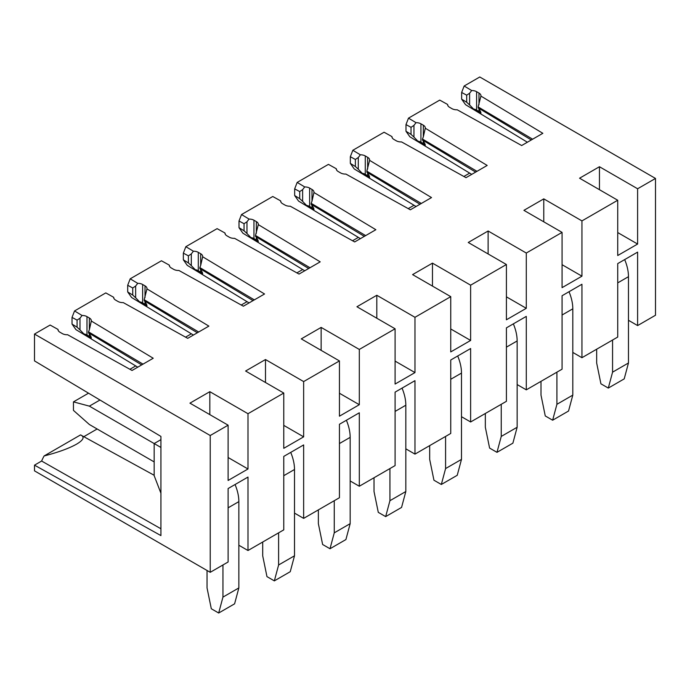<?xml version="1.0" encoding="UTF-8"?>
<svg xmlns="http://www.w3.org/2000/svg" width="690" height="690" viewBox="0 0 690 690"><rect width="100%" height="100%" fill="white"/><g stroke="black" fill="none" stroke-linecap="round" stroke-linejoin="round"><path stroke-width="1.03" d="M91.322 321.04L89.364 329.682L89.364 317.995A6.745 3.898 -0 0 1 91.339 320.747A6.745 3.898 -0 0 1 91.322 321.04L153.223 358.248L132.049 370.47L67.603 334.736A6.745 3.898 -0 0 1 62.333 333.606L59.944 332.226A6.745 3.898 -0 0 1 57.969 329.475A6.745 3.898 -0 0 1 57.969 329.397L50.129 325.042L34.5 334.064L34.5 360.896L160.925 436.434L160.925 535.595L34.5 465.155L34.5 470.865L210.226 572.321L210.226 435.519L34.5 334.064M210.226 572.321L228.114 561.988L228.114 488.537L247.995 477.066L247.995 550.516L283.771 529.86L283.771 456.409L303.652 444.929L303.652 518.38L339.437 497.723L339.437 424.272L359.309 412.793L359.309 486.243L395.094 465.586L395.094 392.136L414.975 380.656L414.975 454.115L450.751 433.449L450.751 359.999L470.632 348.528L470.632 421.978L506.408 401.321L506.408 327.871L526.289 316.391L526.289 389.841L562.074 369.185L562.074 295.734L581.946 284.254L581.946 357.705L617.731 337.048L617.731 263.597L637.612 252.117L637.612 325.577L655.5 315.244L655.5 178.443L637.612 188.767L637.612 244.044L617.731 255.516L617.731 200.247L581.946 220.904L581.946 276.173L562.074 287.652L562.074 232.383L526.289 253.04L526.289 308.309L506.408 319.789L506.408 264.512L470.632 285.177L470.632 340.446L450.751 351.926L450.751 296.648L414.975 317.305L414.975 372.583L395.094 384.054L395.094 328.785L359.309 349.442L359.309 404.711L339.437 416.191L339.437 360.922L303.652 381.579L303.652 436.848L283.771 448.327L283.771 393.05L247.995 413.715L209.829 391.679L209.829 414.63M283.771 393.05L245.606 371.022L265.486 359.542L265.486 382.493M303.652 381.579L265.486 359.542M339.437 360.922L301.271 338.885L321.143 327.405L321.143 350.356M359.309 349.442L321.143 327.405M395.094 328.785L356.928 306.748L376.809 295.268L376.809 318.228M414.975 317.305L376.809 295.268M450.751 296.648L412.586 274.611L432.466 263.14L432.466 286.091M470.632 285.177L432.466 263.14M506.408 264.512L468.243 242.483L488.123 231.003L488.123 253.955M526.289 253.04L488.123 231.003M562.074 232.383L523.908 210.347L543.78 198.867L543.78 221.818M581.946 220.904L543.78 198.867M617.731 200.247L579.566 178.21L599.446 166.73L599.446 189.69M637.612 188.767L599.446 166.73M655.5 178.443L479.774 76.987L464.154 86.008L471.684 90.537L469.605 93.245L466.69 95.177L461.645 92.46L461.645 99.136L466.69 102.249L469.605 104.958L469.605 93.245M408.489 118.145L416.027 122.673L413.948 125.373L411.033 127.305L405.987 124.597L408.489 118.145L439.737 100.102L447.586 104.449A6.745 3.898 -0 0 0 447.586 104.526A6.745 3.898 -0 0 0 449.561 107.286L451.941 108.658A6.745 3.898 -0 0 0 457.22 109.788L521.666 145.53L542.84 133.308L480.939 96.1A6.745 3.898 -0 0 0 480.956 95.806A6.745 3.898 -0 0 0 478.981 93.055L476.592 91.675A6.745 3.898 -0 0 0 471.684 90.537M352.832 150.273L360.37 154.802L358.282 157.51L355.376 159.442L350.33 156.734L352.832 150.273L384.08 132.238L391.929 136.586A6.745 3.898 -0 0 0 391.929 136.663A6.745 3.898 -0 0 0 393.904 139.423L396.284 140.795A6.745 3.898 -0 0 0 401.554 141.924L466.009 177.666L487.183 165.445L425.281 128.228A6.745 3.898 -0 0 0 425.299 127.943A6.745 3.898 -0 0 0 423.324 125.192L420.935 123.812A6.745 3.898 -0 0 0 416.027 122.673M297.174 182.41L304.704 186.938L302.625 189.647L299.719 191.579L294.664 188.87L297.174 182.41L328.423 164.367L336.263 168.722A6.745 3.898 -0 0 0 336.263 168.8A6.745 3.898 -0 0 0 338.238 171.551L340.627 172.931A6.745 3.898 -0 0 0 345.897 174.061L410.352 209.803L431.526 197.573L369.616 160.365A6.745 3.898 -0 0 0 369.642 160.08A6.745 3.898 -0 0 0 367.658 157.32L365.277 155.949A6.745 3.898 -0 0 0 360.37 154.802M241.517 214.547L249.047 219.075L246.968 221.783L244.053 223.715L239.007 220.998L241.517 214.547L272.766 196.503L280.606 200.85A6.745 3.898 -0 0 0 280.606 200.937A6.745 3.898 -0 0 0 282.581 203.688L284.97 205.068A6.745 3.898 -0 0 0 290.24 206.198L354.686 241.931L375.86 229.71L313.959 192.501A6.745 3.898 -0 0 0 313.976 192.208A6.745 3.898 -0 0 0 312.001 189.457L309.62 188.077A6.745 3.898 -0 0 0 304.704 186.938M185.851 246.684L193.39 251.212L191.311 253.911L188.396 255.843L183.35 253.135L185.851 246.684L217.1 228.64L224.949 232.987A6.745 3.898 -0 0 0 224.949 233.065A6.745 3.898 -0 0 0 226.924 235.825L229.304 237.196A6.745 3.898 -0 0 0 234.583 238.335L299.029 274.068L320.203 261.846L258.302 224.638A6.745 3.898 -0 0 0 258.319 224.345A6.745 3.898 -0 0 0 256.344 221.594L253.955 220.214A6.745 3.898 -0 0 0 249.047 219.075M130.194 278.812L137.733 283.34L135.645 286.048L132.739 287.98L127.693 285.272L130.194 278.812L161.443 260.777L169.292 265.124A6.745 3.898 -0 0 0 169.283 265.202A6.745 3.898 -0 0 0 171.267 267.962L173.647 269.333A6.745 3.898 -0 0 0 178.917 270.463L243.372 306.205L264.546 293.983L202.644 256.766A6.745 3.898 -0 0 0 202.662 256.482A6.745 3.898 -0 0 0 200.687 253.73L198.297 252.35A6.745 3.898 -0 0 0 193.39 251.212M74.537 310.949L82.067 315.477L79.988 318.185L77.082 320.117L72.027 317.409L74.537 310.949L105.786 292.905L113.626 297.261A6.745 3.898 -0 0 0 113.626 297.338A6.745 3.898 -0 0 0 115.601 300.09L117.99 301.47A6.745 3.898 -0 0 0 123.26 302.599L187.714 338.341L208.88 326.111L146.979 288.903A6.745 3.898 -0 0 0 146.996 288.618A6.745 3.898 -0 0 0 145.021 285.858L142.64 284.487A6.745 3.898 -0 0 0 137.733 283.34M89.364 317.995L86.983 316.615A6.745 3.898 -0 0 0 82.067 315.477M247.995 413.715L247.995 468.984L228.114 480.464L228.114 425.187L210.226 435.519M228.114 425.187L189.948 403.15L209.829 391.679M143.02 364.139L88.518 331.856L89.364 329.682M88.518 331.856L88.518 332.822L141.7 364.906M91.339 337.841L91.209 338.35A6.745 3.898 0 0 0 89.364 336.358L86.983 334.978A6.745 3.898 0 0 0 83.921 333.969L91.209 338.35C91.494 337.548 90.882 336.099 89.364 334.02L88.518 332.822M83.921 333.969L79.988 329.898L79.988 318.185M137.758 367.175L75.917 329.613L72.027 324.076L77.082 327.198L79.988 329.898M303.652 436.848L283.771 425.376M359.309 404.711L339.437 393.24M414.975 372.583L395.094 361.103M470.632 340.446L450.751 328.966M526.289 308.309L506.408 296.838M581.946 276.173L562.074 264.701M637.612 244.044L617.731 232.565M527.376 142.235L465.534 104.664L461.645 99.136M461.645 92.46L464.154 86.008M473.538 109.029L480.827 113.41A6.745 3.898 0 0 0 478.981 111.418L476.592 110.038A6.745 3.898 0 0 0 473.538 109.029L469.605 104.958M480.939 96.1L478.136 106.915L478.981 109.072C480.499 111.159 481.111 112.599 480.827 113.41L480.956 112.918M478.136 106.915L532.637 139.199M448.034 105.932L447.586 104.449M471.719 174.372L409.877 136.801L405.987 131.273L411.033 134.386L413.948 137.086L413.948 125.373M405.987 124.597L405.987 131.273M417.873 141.157L425.169 145.547A6.745 3.898 0 0 0 423.324 143.555L420.935 142.175A6.745 3.898 0 0 0 417.873 141.157L413.948 137.086M423.324 143.555L423.324 141.209C424.833 143.296 425.454 144.736 425.169 145.547L425.299 145.055M425.281 128.228L423.324 136.879L423.324 125.192M476.98 171.327L422.478 139.044L423.324 136.879M392.377 138.069L391.929 136.586M416.053 206.508L354.22 168.938L350.33 163.401L355.376 166.523L358.282 169.222L358.282 157.51M350.33 156.734L350.33 163.401M362.216 173.293L369.504 177.675A6.745 3.898 0 0 0 367.658 175.683L365.277 174.311A6.745 3.898 0 0 0 362.216 173.293L358.282 169.222M369.616 160.365L366.821 171.18L367.658 173.345C369.176 175.424 369.788 176.873 369.504 177.675L369.642 177.192M366.821 171.18L421.323 203.464M336.72 170.197L336.263 168.722M360.396 238.637L298.554 201.075L294.664 195.537L299.719 198.66L302.625 201.359L302.625 189.647M294.664 188.87L294.664 195.537M306.558 205.43L313.846 209.812A6.745 3.898 0 0 0 312.001 207.819L309.62 206.439A6.745 3.898 0 0 0 306.558 205.43L302.625 201.359M312.001 207.819L312.001 205.473C313.519 207.561 314.131 209.01 313.846 209.812L313.976 209.32M313.959 192.501L312.001 201.144L312.001 189.457M365.666 235.601L311.164 203.317L312.001 201.144M281.054 202.334L280.606 200.85M304.738 270.773L242.897 233.203L239.007 227.674L244.053 230.788L246.968 233.496L246.968 221.783M239.007 220.998L239.007 227.674M250.901 237.567L258.189 241.948A6.745 3.898 0 0 0 256.344 239.956L253.955 238.576A6.745 3.898 0 0 0 250.901 237.567L246.968 233.496M258.302 224.638L255.498 235.454L256.344 237.61C257.853 239.697 258.474 241.138 258.189 241.948L258.319 241.457M255.498 235.454L310 267.737M225.397 234.471L224.949 232.987M249.081 302.91L187.24 265.339L183.35 259.811L188.396 262.924L191.311 265.624L191.311 253.911M183.35 253.135L183.35 259.811M195.236 269.695L202.532 274.085A6.745 3.898 0 0 0 200.687 272.093L198.297 270.713A6.745 3.898 0 0 0 195.236 269.695L191.311 265.624M200.687 272.093L200.687 269.747C202.196 271.834 202.817 273.274 202.532 274.085L202.662 273.594M202.644 256.766L200.687 265.417L200.687 253.73M254.343 299.874L199.841 267.582L200.687 265.417M169.74 266.607L169.292 265.124M193.416 335.047L131.574 297.476L127.693 291.939L132.739 295.061L135.645 297.761L135.645 286.048M127.693 285.272L127.693 291.939M139.578 301.832L146.867 306.213A6.745 3.898 0 0 0 145.021 304.221L142.64 302.85A6.745 3.898 0 0 0 139.578 301.832L135.645 297.761M146.979 288.903L144.184 299.719L145.021 301.884C146.539 303.962 147.151 305.411 146.867 306.213L146.996 305.73M144.184 299.719L198.686 332.002M114.083 298.736L113.626 297.261M72.027 317.409L72.027 324.076M58.417 330.872L57.969 329.397M247.995 468.984L228.114 457.505M478.136 107.873L531.317 139.958M83.844 436.666L97.135 428.99M80.558 434.907C84.922 436.899 83.594 439.987 76.564 444.162C69.026 448.388 58.21 452.321 44.1 455.961L80.558 434.907L154.172 475.281M44.1 455.961A35.112 20.269 120 0 0 43.263 457.548A35.112 20.269 120 0 0 41.624 461.041L160.925 528.764M34.5 465.155L41.624 461.041M144.184 300.685L197.357 332.77M200.687 269.747L199.841 268.548L253.023 300.633M255.498 236.411L308.68 268.496M312.001 205.473L311.164 204.283L364.337 236.368M366.821 172.146L419.994 204.231M423.324 141.209L422.478 140.01L475.66 172.095M160.925 493.229L154.172 475.686L154.172 443.549L160.925 439.651M160.925 447.456L89.364 406.134L99.972 400.01M581.946 357.705L572.803 352.426M526.289 389.841L517.146 384.563M470.632 421.978L461.489 416.7M414.975 454.115L405.824 448.828M359.309 486.243L350.166 480.964M303.652 518.38L294.509 513.101M247.995 550.516L238.852 545.238M637.612 325.577L628.469 320.289M422.478 139.044L422.478 140.01M311.164 203.317L311.164 204.283M199.841 267.582L199.841 268.548M624.674 259.587A33.732 19.475 60 0 1 628.469 276.681L628.469 362.983L612.565 372.169L612.565 340.032M596.66 349.218L596.66 362.983L600.921 383.812L608.304 388.073L612.565 372.169M608.304 388.073L624.209 378.888L628.469 362.983M463.87 176.476L469.666 173.13M569.017 291.723A33.732 19.475 60 0 1 572.803 308.818L572.803 395.12L556.908 404.305L556.908 372.169M541.003 381.346L541.003 395.12L545.264 415.941L552.638 420.21L556.908 404.305M552.638 420.21L568.543 411.024L572.803 395.12M408.204 208.613L414.009 205.266M513.351 323.86A33.732 19.475 60 0 1 517.146 340.955L517.146 427.257L501.242 436.434L501.242 404.305M485.337 413.483L485.337 427.257L489.598 448.077L496.981 452.338L501.242 436.434M496.981 452.338L512.886 443.161L517.146 427.257M352.547 240.75L358.352 237.395M457.694 355.997A33.732 19.475 60 0 1 461.489 373.083L461.489 459.393L445.585 468.57L445.585 436.434M429.68 445.619L429.68 459.393L433.941 480.214L441.324 484.475L445.585 468.57M441.324 484.475L457.229 475.298L461.489 459.393M296.89 272.886L302.694 269.531M402.037 388.125A33.732 19.475 60 0 1 405.824 405.22L405.824 491.522L389.928 500.707L389.928 468.57M374.023 477.756L374.023 491.522L378.284 512.351L385.667 516.612L389.928 500.707M385.667 516.612L401.563 507.426L405.824 491.522M241.233 305.014L247.029 301.668M346.38 420.262A33.732 19.475 60 0 1 350.166 437.356L350.166 523.658L334.262 532.844L334.262 500.707M318.366 509.884L318.366 523.658L322.627 544.488L330.001 548.748L334.262 532.844M330.001 548.748L345.906 539.563L350.166 523.658M185.567 337.151L191.371 333.805M290.714 452.399A33.732 19.475 60 0 1 294.509 469.493L294.509 555.795L278.605 564.981L278.605 532.844M262.7 542.021L262.7 555.795L266.961 576.616L274.344 580.877L278.605 564.981M274.344 580.877L290.248 571.7L294.509 555.795M129.91 369.288L135.714 365.933M235.057 484.535A33.732 19.475 60 0 1 238.852 501.621L238.852 587.932L222.948 597.109L222.948 564.972M89.364 406.134L73.459 401.873L73.459 410.395L89.364 424.497L154.172 461.912M207.043 570.483L207.043 587.932L211.304 608.752L218.687 613.013L222.948 597.109M218.687 613.013L234.591 603.836L238.852 587.932M73.459 401.873L88.527 393.179M476.592 110.038L476.592 91.675M478.981 111.418L478.981 109.072M478.981 104.742L478.981 93.055M420.935 142.175L420.935 123.812M365.277 174.311L365.277 155.949M367.658 175.683L367.658 173.345M367.658 169.016L367.658 157.32M309.62 206.439L309.62 188.077M253.955 238.576L253.955 220.214M256.344 239.956L256.344 237.61M256.344 233.28L256.344 221.594M198.297 270.713L198.297 252.35M142.64 302.85L142.64 284.487M145.021 304.221L145.021 301.884M145.021 297.554L145.021 285.858M86.983 334.978L86.983 316.615M89.364 336.358L89.364 334.02M77.082 327.198L77.082 320.117M466.69 95.177L466.69 102.249M411.033 127.305L411.033 134.386M355.376 159.442L355.376 166.523M299.719 191.579L299.719 198.66M244.053 223.715L244.053 230.788M188.396 255.843L188.396 262.924M132.739 287.98L132.739 295.061M617.731 282.883L628.469 276.681M562.074 315.011L572.803 308.818M506.408 347.148L517.146 340.955M450.751 379.284L461.489 373.083M395.094 411.421L405.824 405.22M339.437 443.549L350.166 437.356M283.771 475.686L294.509 469.493M228.114 507.823L238.852 501.621"/></g></svg>
